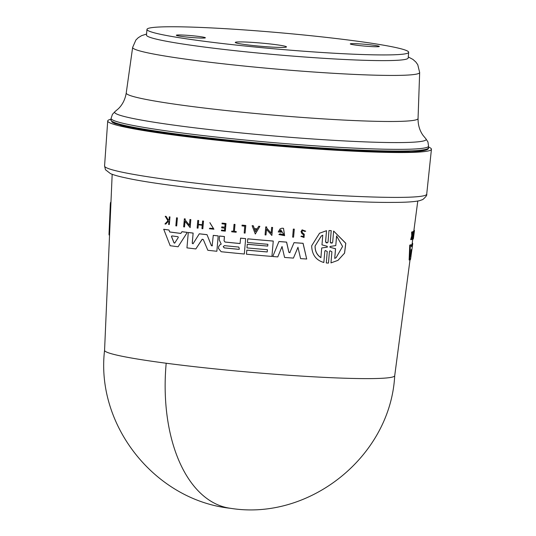 <?xml version="1.0" encoding="UTF-8"?>
<svg xmlns="http://www.w3.org/2000/svg" width="536" height="536" viewBox="0 0 536 536"><rect width="100%" height="100%" fill="white"/><g stroke="black" fill="none" stroke-linecap="round" stroke-linejoin="round"><path stroke-width="0.8" d="M166.187 363.234A145.631 82.946 97.5 0 0 230.554 508.316C155.252 500.309 95.576 425.651 104.567 350.303A145.625 9.146 5 0 0 104.567 350.33A145.625 9.146 5 0 0 166.187 363.234A145.625 9.146 5 0 0 315.965 376.942A145.625 9.146 5 0 0 394.71 375.716L410.013 259.866M410.67 151.842L337.908 150.047L232.43 141.558L148.506 130.938L121.431 125.591L111.977 121.371M112.171 174.3L104.567 350.33M168.271 221.415L165.758 224.082A152.311 9.561 -175 0 1 164.954 223.968L167.922 220.785L165.276 216.283A152.077 9.548 5 0 0 166.1 216.397L168.425 220.269M166.1 216.397L168.364 220.309L169.054 219.572L169.336 216.839A152.077 9.548 5 0 0 169.979 216.926L169.282 224.564A152.311 9.561 -175 0 1 168.646 224.477L168.887 221.542A152.438 9.574 -175 0 1 168.21 221.448L165.758 224.082M187.339 232.363L187.285 232.396A152.063 9.548 -175 0 1 181.925 231.733L181.979 231.699A151.494 9.514 5 0 0 187.339 232.363L178.079 246.761A151.387 9.507 -175 0 1 170.187 245.729L163.721 229.267A151.494 9.514 5 0 0 168.981 229.998L169.751 231.954A151.413 9.507 5 0 0 174.307 232.564A151.413 9.507 5 0 0 180.86 233.408M302.626 230.554L301.976 231.632L302.451 232.885L301.922 231.666L302.606 230.567L304.837 231.411L305.714 231.197L302.123 229.837L301.024 231.606L301.922 233.589L303.611 234.869L303.51 236.698L301.828 236.061L300.884 236.369L301.775 236.095M302.123 229.837L305.714 231.197M323.831 262.499L324.816 251.357L323.831 262.499C315.952 260.174 311.905 254.607 311.684 245.783L319.536 233.227L326.531 230.681L325.553 241.823L326.437 242.976M319.536 233.227L326.478 230.721M329.426 251.652L328.474 263.082L329.426 251.652L329.995 250.741L331.898 251.786L330.973 262.895L338.002 260.335L344.514 253.166L345.74 243.304L333.673 231.083L345.8 243.257L344.581 253.126L338.002 260.335M219.519 236.054L219.572 236.028A151.494 9.514 5 0 0 224.457 236.537L224.41 236.564A152.063 9.548 -175 0 1 219.519 236.054L219.197 239.813L221.194 244.088L219.78 244.932L221.247 244.054M202.313 239.156L195.841 248.932A151.387 9.507 -175 0 1 186.95 247.873L188.29 232.483A151.494 9.514 5 0 0 193.134 233.066L192.23 243.284L192.987 243.786M193.134 233.066L192.283 243.25L193.195 243.599M411.045 250.741L411.192 250.017A151.829 9.534 5 0 0 411.775 249.609L410.677 256.416L411.045 250.741M330.23 247.357L329.821 246.868L330.31 246.439L335.777 245.589L336.581 235.954L342.571 246.466L336.139 257.635L334.719 258.412L335.516 248.771L330.23 247.357L335.576 248.731L334.719 258.412M330.364 246.399L329.881 246.835L330.29 247.317M320.903 257.649C316.897 255.022 314.954 251.136 315.074 246.004L321.365 235.947L322.773 235.183L321.969 244.865L327.221 246.272L327.148 247.176L321.707 247.967L320.903 257.649M321.272 236.008L315.128 245.964C315 251.096 316.944 254.975 320.964 257.608M174.803 243.002L173.999 242.895L171.5 236.57L171.956 235.92A151.829 9.534 5 0 0 177.959 236.704L178.3 237.461L174.662 243.143M172.016 235.887L171.554 236.53L174.059 242.862L174.857 242.962M224.229 247.9L223.21 246.661L224.417 245.642A151.668 9.521 5 0 0 238.848 247.083L239.351 249.173L238.654 249.334A151.567 9.514 -175 0 1 224.229 247.9L224.283 247.873A150.998 9.481 5 0 0 238.708 249.307L238.654 249.334M223.264 246.627L224.283 247.873M109.177 230.4L109.867 218.668M428.478 147.005A162.475 10.204 -175 0 1 431.433 149.276A162.475 10.204 -175 0 1 343.697 150.67A162.475 10.204 -175 0 1 176.471 135.367A162.475 10.204 -175 0 1 107.716 120.955A162.475 10.204 -175 0 1 111.019 119.227M202.554 41.064A131.354 8.248 -175 0 1 146.971 29.4A131.354 8.248 -175 0 1 217.837 28.261A131.354 8.248 -175 0 1 353.09 40.636A131.354 8.248 -175 0 1 408.673 52.294A131.354 8.248 -175 0 1 337.807 53.433A131.354 8.248 -175 0 1 202.554 41.064M146.971 29.4L146.475 35.081A131.354 8.248 5 0 0 202.059 46.739A131.354 8.248 5 0 0 337.312 59.114A131.354 8.248 5 0 0 408.177 57.975L408.673 52.294M373.15 45.158A14.579 0.918 -175 0 1 379.32 46.451A14.579 0.918 -175 0 1 371.455 46.578A14.579 0.918 -175 0 1 356.44 45.205A14.579 0.918 -175 0 1 350.276 43.912A14.579 0.918 -175 0 1 358.142 43.785A14.579 0.918 -175 0 1 373.15 45.158M199.204 36.495A14.579 0.918 -175 0 1 205.375 37.788A14.579 0.918 -175 0 1 197.509 37.915A14.579 0.918 -175 0 1 182.495 36.542A14.579 0.918 -175 0 1 176.331 35.249A14.579 0.918 -175 0 1 184.19 35.121A14.579 0.918 -175 0 1 199.204 36.495M275.598 44.622A25.701 1.615 -175 0 1 286.472 46.9A25.701 1.615 -175 0 1 272.61 47.128A25.701 1.615 -175 0 1 246.145 44.702A25.701 1.615 -175 0 1 235.27 42.424A25.701 1.615 -175 0 1 249.14 42.203A25.701 1.615 -175 0 1 275.598 44.622M176.552 217.804A152.077 9.548 5 0 0 177.403 217.918L176.679 225.944A152.291 9.561 -175 0 1 175.828 225.83L176.552 217.804M242.058 225.147L242.111 225.12A152.077 9.548 5 0 0 245.783 225.468L245.093 233.1A152.311 9.561 -175 0 1 244.181 233.013L244.751 226.165A152.613 9.581 5 0 1 241.997 225.904L242.058 225.147A152.646 9.588 -175 0 0 245.729 225.495L245.783 225.468M234.044 224.37L234.098 224.336A152.077 9.548 5 0 0 234.996 224.423L234.413 231.385A151.768 9.527 5 0 0 236.262 231.565L236.162 232.242A152.311 9.561 -175 0 1 231.686 231.8L231.74 231.157A152.338 9.568 5 0 0 233.462 231.331L234.044 224.37A152.646 9.588 5 0 0 234.942 224.457L234.359 231.418A152.338 9.568 5 0 0 236.215 231.599L236.262 231.565M231.74 231.157L231.787 231.123A151.768 9.527 5 0 0 233.468 231.291M210.259 223.311L213.918 229.207L209.362 228.751L209.924 228.142L213.026 228.772M222.072 223.15L222.118 223.117A152.077 9.548 5 0 0 225.998 223.519L225.314 231.15A152.311 9.561 -175 0 1 221.435 230.748L221.489 230.112A152.338 9.568 -175 0 0 224.55 230.426L224.745 228.162A152.438 9.574 5 0 1 221.676 227.84L221.757 226.909A152.479 9.574 -175 0 0 224.819 227.231L225.08 224.142A152.619 9.581 5 0 1 222.011 223.82L222.072 223.15A152.646 9.588 5 0 0 225.951 223.552L225.314 231.15M221.489 230.112L221.535 230.078A151.768 9.527 5 0 0 224.557 230.393M221.757 226.909L221.804 226.875A151.909 9.541 5 0 0 224.825 227.19M198.347 224.745L198.012 228.169A152.311 9.561 -175 0 1 197.141 228.061L197.771 220.464A152.646 9.588 5 0 0 198.648 220.564L198.333 224.329A152.479 9.574 5 0 0 202.273 224.785L202.588 221.02A152.646 9.588 5 0 0 203.466 221.12L202.829 228.718A152.311 9.561 -175 0 1 201.951 228.617L202.233 225.234A152.459 9.574 -175 0 1 198.293 224.778L198.012 228.169M197.771 220.464L197.831 220.43A152.077 9.548 5 0 0 198.702 220.53L198.387 224.296A151.909 9.541 5 0 0 202.28 224.745M202.588 221.02L202.642 220.986A152.077 9.548 5 0 0 203.519 221.087L202.829 228.718M412.934 239.324L412.338 239.291L413.41 231.297A152.077 9.548 5 0 0 413.484 231.244L414.073 231.277L413.008 239.264A152.291 9.561 -175 0 1 412.934 239.324L414 231.331L413.41 231.297M411.306 239.646L410.683 239.605L411.708 235.887L411.635 232.034A152.077 9.548 5 0 0 411.815 231.981L412.445 232.021L412.472 235.364L413.055 231.813A152.646 9.588 5 0 0 413.162 231.773L412.137 239.371A152.311 9.561 -175 0 1 412.03 239.411L412.425 236.477A152.438 9.574 -175 0 1 412.305 236.523L411.481 239.592A152.311 9.561 -175 0 1 411.306 239.646L412.325 235.92L411.708 235.887M412.412 232.014L412.445 231.78A152.077 9.548 5 0 0 412.553 231.733L413.162 231.773M413.785 231.257L413.852 230.748A152.077 9.548 5 0 0 413.866 230.688L414.442 230.721L413.383 238.714A152.291 9.561 -175 0 1 413.37 238.775L414.428 230.781A152.646 9.588 5 0 0 414.442 230.721M280.844 229.87L279.718 231.217A151.949 9.541 5 0 0 281.581 231.364L281.46 232.202A152.485 9.574 -175 0 1 278.224 231.941L280.14 228.839L281.956 228.202A152.09 9.548 5 0 0 283.51 228.323L284.616 235.666L278.914 234.54L280.013 233.817L283.209 234.942M302.505 232.852L304.254 234.225L304.046 237.468L300.884 236.369M411.333 246.245A151.413 9.507 5 0 0 411.809 245.803L412.09 243.9A151.494 9.514 5 0 0 412.151 243.706L412.727 239.311M412.72 243.759L410.509 259.478A151.387 9.507 -175 0 1 409.725 260.014L409.122 259.98L409.745 245.12A151.494 9.514 5 0 0 410.797 244.791L411.413 244.825L411.313 246.6A151.983 9.541 5 0 0 412.392 245.836L412.666 243.934A152.063 9.548 -175 0 0 412.72 243.759A152.063 9.548 -175 0 0 412.707 243.545L412.171 243.518M325.553 241.823L327.456 242.875L328.032 241.964L328.983 230.54L331.228 230.621L330.276 242.051L331.02 243.203M326.531 230.681L325.613 241.783M303.088 243.297L303.028 243.331A152.063 9.548 -175 0 1 294.009 242.694L294.063 242.661A151.494 9.514 5 0 0 303.088 243.297L306.699 259.022A151.387 9.507 -175 0 1 300.582 258.607L297.956 247.297L293.413 258.097A151.387 9.507 -175 0 1 284.583 257.441L282.03 246.567L277.775 256.911A151.387 9.507 -175 0 1 272.77 256.503L278.921 241.542A152.063 9.548 5 0 0 286.552 242.131L288.884 252.389L290.043 252.443M298.009 247.264L293.413 258.097M282.083 246.533L277.775 256.911M278.921 241.542L278.968 241.508A151.494 9.514 5 0 0 286.606 242.105L288.938 252.356M267.719 246.058A151.252 9.501 5 0 1 247.324 244.249L247.27 244.282A151.822 9.534 5 0 0 267.719 246.091L267.873 244.289A151.902 9.541 -175 0 1 247.424 242.473L247.779 238.815A151.494 9.514 5 0 0 273.26 241.046L271.926 256.436A151.387 9.507 -175 0 1 246.439 254.205L246.835 250.118A150.991 9.481 5 0 0 267.23 251.927M293.319 229.107L293.373 229.073A152.09 9.548 5 0 0 294.291 229.14L293.574 237.167A152.311 9.561 -175 0 1 292.649 237.1L293.319 229.107A152.666 9.588 -175 0 0 294.237 229.174L294.291 229.14M266.499 229.321L265.983 234.969A152.311 9.561 5 0 1 265.079 234.895L265.749 226.902A152.666 9.588 5 0 0 266.647 226.983L266.56 228.021L271.142 233.187L271.631 227.398A152.666 9.588 5 0 0 272.543 227.478L271.873 235.465L266.452 229.354L265.983 234.969M265.749 226.902L265.796 226.869A152.09 9.548 5 0 0 266.7 226.949L266.613 227.988L271.196 233.16M271.631 227.398L271.678 227.371A152.09 9.548 5 0 0 272.596 227.445L271.873 235.465M254.386 228.617L253.26 225.797A152.666 9.588 -175 0 1 252.134 225.696L252.188 225.663A152.09 9.548 5 0 0 253.307 225.77L254.386 228.617A151.969 9.541 5 0 0 257.166 228.865M254.339 228.644A152.546 9.581 5 0 0 257.146 228.899L258.734 226.252A152.09 9.548 5 0 0 259.86 226.353L255.297 234.031L252.134 225.696M185.034 221.281L184.511 226.936A152.291 9.561 -175 0 1 183.654 226.829L184.377 218.802A152.077 9.548 5 0 0 185.235 218.909L185.148 219.954L189.469 225.281M185.148 219.954L189.416 225.314L189.952 219.492A152.077 9.548 5 0 0 190.823 219.599L190.153 227.586L184.98 221.314L184.511 226.936M224.457 236.537L224.102 240.845L225.073 242.031A151.252 9.501 5 0 0 240.081 243.518M225.073 242.031L225.02 242.064A151.829 9.534 5 0 0 240.081 243.558L240.584 238.138A151.494 9.514 5 0 0 245.662 238.62L244.322 254.01A151.387 9.507 -175 0 1 221.167 251.726L218.474 248.423L218.621 246.674L219.834 244.898M193.141 243.632L199.312 233.79A151.494 9.514 5 0 0 207.023 234.661L211.452 245.676L212.417 245.535M212.129 245.957L213.268 235.351A151.494 9.514 5 0 0 218.199 235.88L216.866 251.27A151.387 9.507 -175 0 1 207.841 250.292L203.271 239.505L202.085 239.371L195.841 248.932M177.403 217.918L176.679 225.944M176.491 217.844A152.646 9.588 5 0 0 177.342 217.951M245.729 225.495L245.093 233.1M236.215 231.599L236.162 232.242M209.864 222.614L213.864 229.24M210.206 223.338L213.455 228.564L209.871 228.175M165.215 216.316A152.646 9.588 5 0 0 166.039 216.437M169.979 216.926L169.282 224.564M169.276 216.879A152.646 9.588 5 0 0 169.919 216.966M411.541 239.384L412.03 239.411M412.445 231.78L413.055 231.813M411.635 232.034L412.264 232.068A152.646 9.588 5 0 0 412.445 232.021M412.325 235.92L412.264 232.068M413.919 230.286L414.362 230.306A152.646 9.588 5 0 1 414.388 230.373L413.913 230.346M414.348 230.715L414.388 230.373M413.852 230.748L414.428 230.781M283.51 228.323L284.562 235.699M281.956 228.202L281.903 228.236A152.666 9.588 5 0 0 283.457 228.356M280.14 228.839L281.903 228.236M281.581 231.364L281.46 232.202M279.718 231.217L279.671 231.25A152.526 9.574 5 0 0 281.527 231.398M279.671 231.25L280.81 229.89L283.886 234.647L279.966 233.85M302.451 232.885L304.2 234.259L303.992 237.502M412.09 243.9L412.666 243.934M411.809 245.803L412.392 245.836M409.745 245.12L410.375 245.153A152.063 9.548 5 0 0 411.413 244.825M409.725 260.014L410.375 245.153M412.231 243.096L412.479 243.11A152.063 9.548 5 0 1 412.693 243.478L412.184 243.445M410.61 258.834L411.038 256.014M331.228 230.621L330.276 242.051M328.983 230.54L331.168 230.661M324.756 251.397L325.325 250.486L327.235 251.531L326.283 262.962L328.474 263.082M330.216 242.091L332.119 243.13L332.695 242.225L333.613 231.117M289.762 252.744L294.009 242.694M289.996 252.476L288.884 252.389M303.028 243.331L306.699 259.022M247.27 244.282L246.969 247.893A151.668 9.521 -175 0 0 267.417 249.702L267.23 251.96A151.567 9.514 5 0 1 246.781 250.151M273.26 241.046L271.926 256.436M247.726 238.848A152.063 9.548 5 0 0 273.206 241.079M294.237 229.174L293.574 237.167M259.86 226.353L255.297 234.031M258.687 226.286A152.666 9.588 5 0 0 259.813 226.386M185.235 218.909L185.088 219.988M184.317 218.842A152.646 9.588 5 0 0 185.175 218.949M190.823 219.599L190.099 227.626M189.898 219.525A152.646 9.588 5 0 0 190.769 219.633M181.925 231.733L180.84 233.448A151.983 9.541 5 0 1 169.691 231.994L169.751 231.954M168.981 229.998L169.691 231.994M163.661 229.308A152.063 9.548 5 0 0 168.92 230.031M187.285 232.396L178.079 246.761M245.662 238.62L244.322 254.01M240.53 238.172A152.063 9.548 5 0 0 245.609 238.647M225.02 242.064L224.102 240.845M224.41 236.564L224.048 240.872M212.363 245.568L211.452 245.676M207.023 234.661L211.398 245.709M199.258 233.823A152.07 9.548 5 0 0 206.97 234.694M188.237 232.517A152.063 9.548 5 0 0 193.081 233.1M218.199 235.88L216.866 251.27M213.214 235.384A152.07 9.548 5 0 0 218.145 235.914M110.959 202.367L110.577 202.829M110.965 202.206L110.597 202.32M109.545 235.07L109.136 235.016M109.552 234.929L109.043 234.862L109.022 233.937L110.289 204.685L109.022 233.937M110.939 202.876L110.456 202.809L110.289 204.685M329.821 246.868L330.31 246.439M327.402 247.103L321.707 247.967M255.498 231.693L254.52 229.127A152.519 9.574 5 0 0 256.885 229.341L255.498 231.693M171.46 236.336L171.956 235.92M109.867 218.232L110.094 209.281M411.052 250.68L411.186 249.575M336.642 235.914L335.777 245.589M334.779 258.372L335.764 257.863M254.573 229.1L255.545 231.659M104.567 165.979L105.471 169.731L110.516 173.644C113.86 175.051 118.965 176.478 125.833 177.905C172.934 188.585 331.523 203.111 392.774 202.4C405.611 202.407 414.576 201.817 419.675 200.645L422.797 199.539C425.865 196.906 427.179 195.111 426.716 194.166A161.691 10.151 -175 0 1 397.404 197.402A161.691 10.151 -175 0 1 172.987 180.324A161.691 10.151 -175 0 1 104.567 165.979L107.716 120.955M178.374 134.228A159.339 10.003 -175 0 1 110.945 120.084L112.245 122.255L114.818 123.555L133.859 128.352L181.684 135.722L263.612 144.553L347.884 150.583L386.027 151.976L410.81 151.849C423.5 151.206 429.363 149.879 428.405 147.856A159.339 10.003 -175 0 1 411.789 150.824A159.339 10.003 -175 0 1 178.374 134.228M408.271 56.943L412.941 59.422L415.836 62.002L417.758 64.709L419.661 72.507L418.053 118.51C417.986 124.975 419.648 130.596 423.045 135.374L425.798 138.683A156.358 9.816 -175 0 1 409.846 142.355A156.358 9.816 -175 0 1 180.793 126.061A156.358 9.816 -175 0 1 115.106 111.501L112.439 114.329L111.093 118.376A159.339 10.003 -175 0 0 178.522 132.526A159.339 10.003 -175 0 0 411.936 149.122A159.339 10.003 -175 0 0 428.559 146.154L428.405 147.856M419.661 72.507A144.057 9.045 -175 0 1 404.626 75.221A144.057 9.045 -175 0 1 193.603 60.213A144.057 9.045 -175 0 1 132.647 47.396L126.235 92.983A146.469 9.199 -175 0 0 188.21 106.014A146.469 9.199 -175 0 0 339.248 119.823A146.469 9.199 -175 0 0 418.053 118.51M411.119 250.245L411.708 250.279M146.562 34.049L141.571 35.664L138.261 37.694L135.889 40.019L132.647 47.396M110.945 120.084L111.093 118.376M413.866 230.688L417.785 201.04M394.71 375.682C390.597 456.21 309.58 521.113 230.554 508.316M426.716 194.166L431.433 149.276M425.798 138.683L427.936 141.933L428.559 146.154M115.106 111.501L118.396 108.714C122.57 104.607 125.183 99.361 126.235 92.983"/></g></svg>
